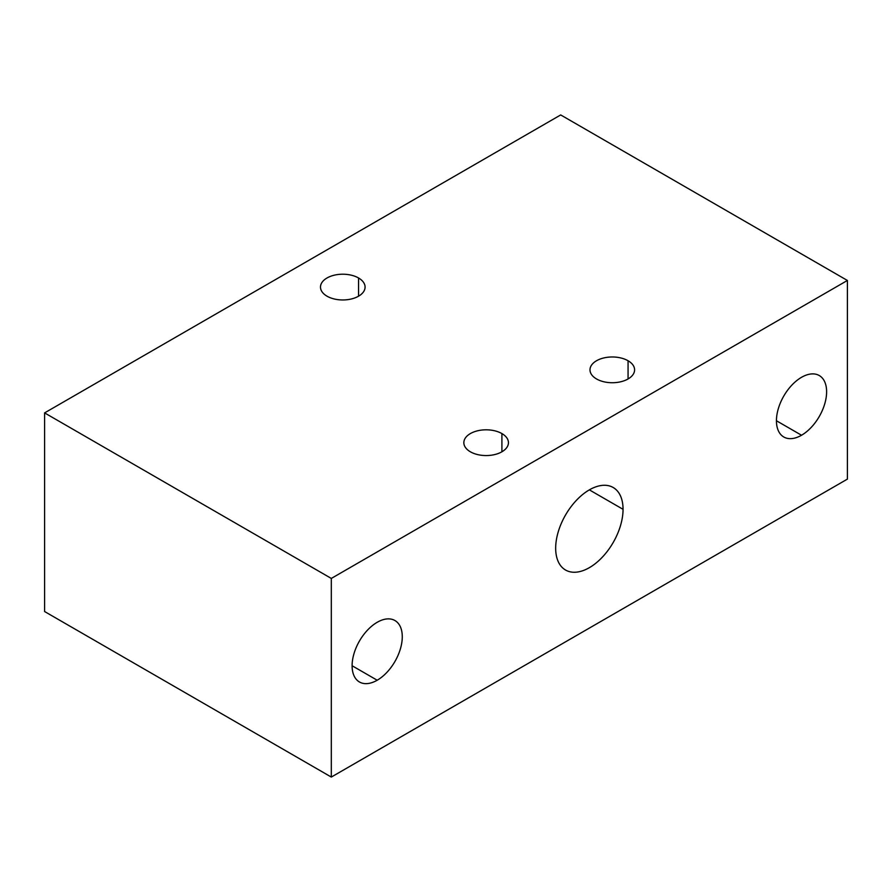 <?xml version="1.0" encoding="UTF-8"?>
<svg xmlns="http://www.w3.org/2000/svg" width="892" height="892" viewBox="0 0 892 892"><rect width="100%" height="100%" fill="white"/><g stroke="black" fill="none" stroke-linecap="round" stroke-linejoin="round"><path stroke-width="1.34" d="M44.6 611.533L331.311 777.066L847.4 479.104L847.4 280.467L560.689 114.934L44.6 412.896L331.311 578.429L847.4 280.467L331.311 578.429L331.311 777.066L847.4 479.104L847.4 280.467L560.689 114.934L44.6 412.896L331.311 578.429L331.311 777.066L44.6 611.533L44.6 412.896L44.6 611.533M470.374 451.787A22.3 12.878 0 0 0 494.67 454.585A22.3 12.878 0 0 0 508.44 442.688A22.3 12.878 0 0 0 501.906 433.579L501.906 451.787L501.906 433.579A22.3 12.878 0 0 0 477.61 430.791A22.3 12.878 0 0 0 463.84 442.688A22.3 12.878 0 0 0 470.374 451.787A22.3 12.878 180 0 1 470.374 433.579A22.3 12.878 180 0 1 501.906 433.579A22.3 12.878 180 0 1 501.906 451.787A22.3 12.878 180 0 1 470.374 451.787M628.068 360.747A22.3 12.878 180 0 1 628.068 378.955A22.3 12.878 180 0 1 596.525 378.955A22.3 12.878 180 0 1 596.525 360.747A22.3 12.878 180 0 1 628.068 360.747L628.068 378.955L628.068 360.747A22.3 12.878 0 0 0 603.761 357.96A22.3 12.878 0 0 0 589.991 369.857A22.3 12.878 0 0 0 596.525 378.955A22.3 12.878 0 0 0 620.832 381.754A22.3 12.878 0 0 0 634.591 369.857A22.3 12.878 0 0 0 628.068 360.747M358.551 277.981A22.3 12.878 180 0 1 358.551 296.189A22.3 12.878 180 0 1 327.018 296.189A22.3 12.878 180 0 1 327.018 277.981A22.3 12.878 180 0 1 358.551 277.981L358.551 296.189L358.551 277.981A22.3 12.878 0 0 0 334.244 275.193A22.3 12.878 0 0 0 320.484 287.09A22.3 12.878 0 0 0 327.018 296.189A22.3 12.878 0 0 0 351.314 298.987A22.3 12.878 0 0 0 365.084 287.09A22.3 12.878 0 0 0 358.551 277.981M377.193 622.293A35.479 20.483 -60 0 1 402.281 636.777A35.479 20.483 -60 0 1 377.193 680.228A35.479 20.483 -60 0 1 352.106 665.744A35.479 20.483 -60 0 1 377.193 622.293A35.479 20.483 120 0 0 354.012 653.557A35.479 20.483 120 0 0 359.454 681.99A35.479 20.483 120 0 0 377.193 680.228A35.479 20.483 120 0 0 400.363 648.963A35.479 20.483 120 0 0 394.933 620.531A35.479 20.483 120 0 0 377.193 622.293M801.529 377.305A35.479 20.483 -60 0 1 826.616 391.789A35.479 20.483 -60 0 1 801.529 435.24A35.479 20.483 -60 0 1 776.441 420.756A35.479 20.483 -60 0 1 801.529 377.305A35.479 20.483 120 0 0 778.348 408.569A35.479 20.483 120 0 0 783.789 437.002A35.479 20.483 120 0 0 801.529 435.24A35.479 20.483 120 0 0 824.699 403.976A35.479 20.483 120 0 0 819.269 375.543A35.479 20.483 120 0 0 801.529 377.305M555.671 548.212A47.644 27.507 -60 0 1 589.356 489.864A47.644 27.507 -60 0 1 623.051 509.321A47.644 27.507 -60 0 1 589.356 567.669A47.644 27.507 -60 0 1 555.671 548.212A47.644 27.507 120 0 0 565.539 570.021A47.644 27.507 120 0 0 602.245 557.266A47.644 27.507 120 0 0 623.051 509.321A47.644 27.507 120 0 0 613.183 487.511A47.644 27.507 120 0 0 576.466 500.267A47.644 27.507 120 0 0 555.671 548.212M352.106 665.744L377.193 680.228L352.106 665.744M776.441 420.756L801.529 435.24L776.441 420.756M589.356 489.864L623.051 509.321L589.356 489.864"/></g></svg>

